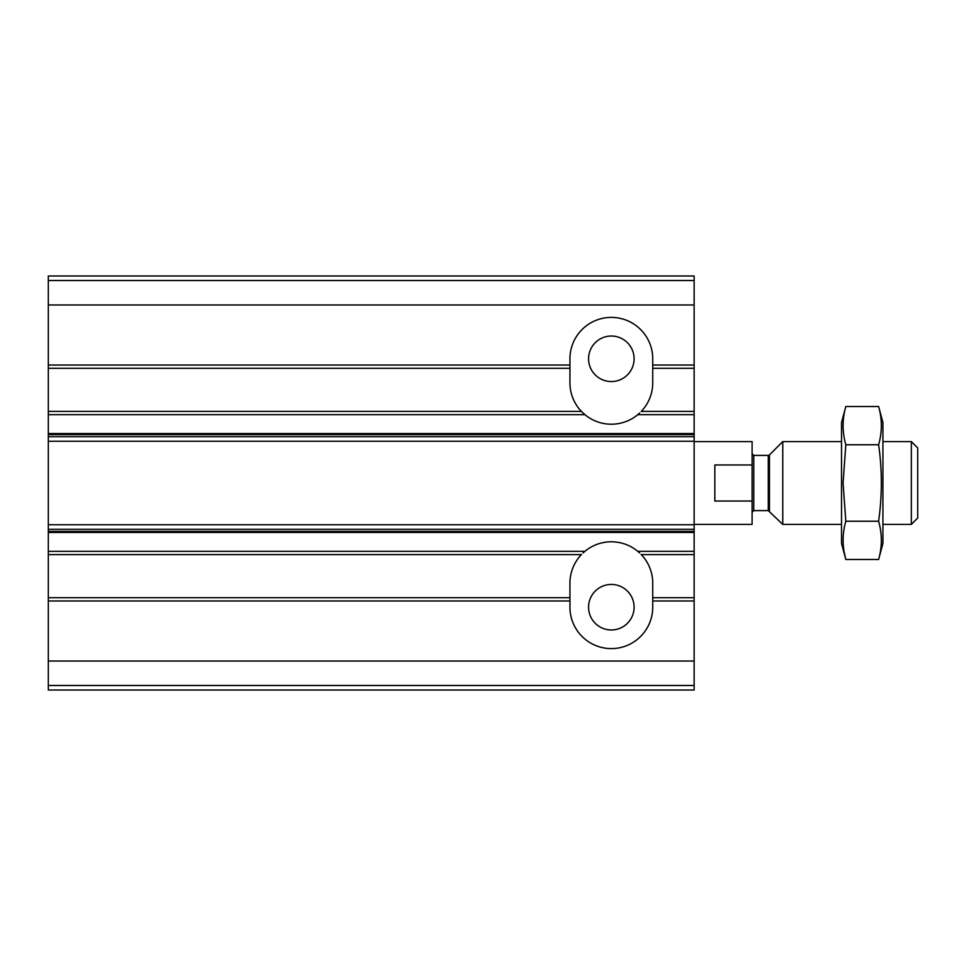 <?xml version="1.0" encoding="UTF-8"?>
<svg xmlns="http://www.w3.org/2000/svg" width="966" height="966" viewBox="0 0 966 966"><rect width="100%" height="100%" fill="white"/><g stroke="black" fill="none" stroke-linecap="round" stroke-linejoin="round"><path stroke-width="1.45" d="M48.3 280.514L694.143 280.514L694.143 275.998L48.3 275.998L48.3 411.383L581.375 411.383L584.925 414.692A41.405 41.405 0 0 0 637.753 414.692L639.637 413.037M641.303 411.383L694.143 411.383L694.143 690.002L48.3 690.002L48.3 685.486L694.143 685.486M588.572 358.797A22.773 22.773 0 0 0 622.72 378.515A22.773 22.773 0 0 0 622.72 339.078A22.773 22.773 0 0 0 588.572 358.797M639.637 552.963L637.753 551.308A41.405 41.405 0 0 0 584.925 551.308L583.041 552.963M641.303 554.617L694.143 554.617M588.572 607.203A22.773 22.773 0 0 0 622.72 626.922A22.773 22.773 0 0 0 622.72 587.485A22.773 22.773 0 0 0 588.572 607.203M48.3 368.324L569.94 368.324L569.94 358.797A41.405 41.405 0 0 1 611.345 317.403A41.405 41.405 0 0 1 652.738 358.797L652.738 368.324L694.143 368.324L694.143 411.383M694.143 280.514L694.143 368.324M48.3 600.985L569.94 600.985L569.94 597.676L48.3 597.676L48.3 685.486M694.143 597.676L652.738 597.676L652.738 600.985L694.143 600.985M652.738 597.676L652.738 583.186A41.405 41.405 0 0 0 641.122 554.424M581.52 554.472A41.405 41.405 0 0 0 569.94 583.186L569.94 597.676M48.3 411.383L48.3 597.676M641.158 411.528A41.405 41.405 0 0 0 652.738 382.814L652.738 368.324M569.94 368.324L569.94 382.814A41.405 41.405 0 0 0 581.556 411.576M569.94 600.985L569.94 607.203A41.405 41.405 0 0 0 611.345 648.597A41.405 41.405 0 0 0 652.738 607.203L652.738 600.985M48.3 554.617L581.375 554.617M583.041 413.037L581.375 411.383M694.143 524.405L752.103 524.405L752.103 501.04L714.84 501.04L714.84 464.96L752.103 464.96L752.103 441.595L694.143 441.595M752.103 464.96L752.103 501.04M911.349 441.595L911.349 524.405L917.7 518.054L917.7 447.946L911.349 441.595L882.924 441.595M841.519 524.405L782.762 524.405L782.762 441.595L841.519 441.595M911.349 524.405L882.924 524.405M752.103 512.258L753.758 510.603L768.284 510.603L782.762 524.405M878.625 559.483L882.924 543.447L882.924 422.553L878.625 406.517C882.236 419.256 882.236 432.007 878.625 444.758C882.236 469.935 882.236 495.425 878.625 521.242C882.236 533.993 882.236 546.744 878.625 559.483L845.818 559.483C842.207 546.744 842.207 533.993 845.818 521.242L843.077 483L845.818 444.758C842.207 432.007 842.207 419.256 845.818 406.517L878.625 406.517M844.115 551.84L845.818 559.483L841.519 543.447L841.519 422.553L845.818 406.517M878.625 521.242L845.818 521.242M878.625 444.758L845.818 444.758M637.753 414.692L694.143 414.692M637.753 551.308L694.143 551.308M48.3 365.015L569.94 365.015M652.738 365.015L694.143 365.015M48.3 304.978L694.143 304.978M48.3 661.022L694.143 661.022M48.3 532.459L694.143 532.459M48.3 551.308L584.925 551.308M48.3 414.692L584.925 414.692M48.3 433.541L694.143 433.541M48.3 531.385L694.143 531.385M48.3 529.296L694.143 529.296M48.3 524.731L694.143 524.731M48.3 441.269L694.143 441.269M48.3 436.704L694.143 436.704M48.3 434.615L694.143 434.615M769.455 511.086L769.455 454.914L782.762 441.595M768.284 510.603L768.284 455.397L769.455 454.914M753.758 510.603L753.758 455.397L752.103 453.742M768.284 455.397L753.758 455.397"/></g></svg>
